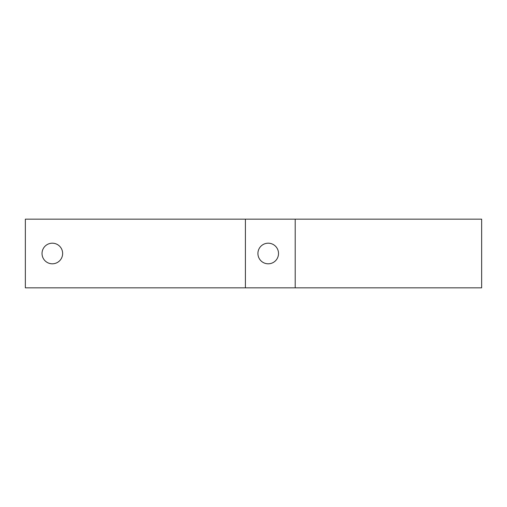 <?xml version="1.0" encoding="UTF-8"?>
<svg xmlns="http://www.w3.org/2000/svg" width="507" height="507" viewBox="0 0 507 507"><rect width="100%" height="100%" fill="white"/><g stroke="black" fill="none" stroke-linecap="round" stroke-linejoin="round"><path stroke-width="0.76" d="M42.03 253.5A10.305 10.305 0 0 1 52.335 243.195A10.305 10.305 0 0 1 62.64 253.5A10.305 10.305 0 0 1 52.335 263.805A10.305 10.305 0 0 1 42.03 253.5M278.52 253.5A10.305 10.305 0 0 0 268.222 243.195A10.305 10.305 0 0 0 257.917 253.5A10.305 10.305 0 0 0 268.222 263.805A10.305 10.305 0 0 0 278.52 253.5M295.207 287.843L245.407 287.843L245.407 219.157L295.207 219.157L295.207 287.843L481.65 287.843L481.65 219.157L295.207 219.157M245.407 219.157L25.35 219.157L25.35 287.843L245.407 287.843"/></g></svg>
